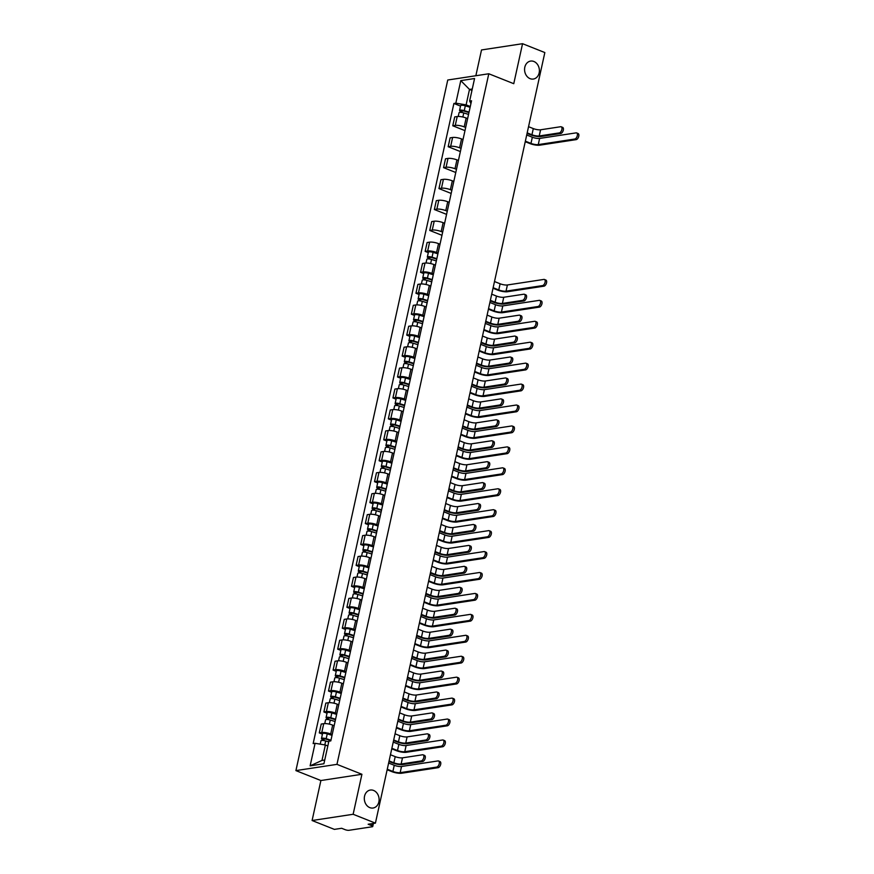 <?xml version="1.0" encoding="UTF-8"?>
<svg xmlns="http://www.w3.org/2000/svg" width="874" height="874" viewBox="0 0 874 874"><rect width="100%" height="100%" fill="white"/><g stroke="black" fill="none" stroke-linecap="round" stroke-linejoin="round"><path stroke-width="1.31" d="M373.591 790.446A9.09 7.363 -98.7 0 1 379.108 799.929A9.09 7.363 -98.7 0 1 373.078 808.013A9.09 7.363 -98.7 0 1 369.822 807.631A9.09 7.363 -98.7 0 1 364.305 798.148A9.09 7.363 -98.7 0 1 370.336 790.052A9.09 7.363 -98.7 0 1 373.591 790.446M533.872 61.475A9.09 7.363 -98.7 0 1 539.389 70.958A9.09 7.363 -98.7 0 1 533.348 79.042A9.09 7.363 -98.7 0 1 530.092 78.66A9.09 7.363 -98.7 0 1 524.575 69.177A9.09 7.363 -98.7 0 1 530.616 61.082A9.09 7.363 -98.7 0 1 533.872 61.475M312.094 820.522L353.14 814.273L375.416 823.133L544.841 52.56L522.554 43.7L513.759 83.696L488.795 73.766L447.75 80.015L295.915 770.606L320.889 780.537L312.094 820.522L334.381 829.382L341.647 828.279L345.11 829.655A2.841 0.71 -167.6 0 0 348.999 830.3L372.226 826.76A2.841 0.71 -167.6 0 0 372.761 826.476A2.841 0.71 -167.6 0 0 371.625 825.624L372.062 823.647M522.554 43.7L481.519 49.949L475.849 75.732M353.14 814.273L361.923 774.277L336.96 764.357L488.795 73.766M375.416 823.133L368.151 824.237L371.625 825.624M467.623 118.602L466.148 118.012A6.533 1.639 -167.6 0 0 457.222 116.537L454.72 116.919L452.765 125.78L455.267 125.397A6.533 1.639 12.4 0 1 464.203 126.872L465.678 127.462M464.979 130.63L452.765 125.78M463.023 139.534L461.548 138.944A6.533 1.639 -167.6 0 0 452.612 137.469L450.11 137.852L448.165 146.712L450.667 146.329A6.533 1.639 12.4 0 1 459.593 147.804L461.079 148.394M460.38 151.573L448.165 146.712M458.424 160.466L456.938 159.887A6.533 1.639 -167.6 0 0 448.012 158.412L445.511 158.795L443.566 167.644L446.068 167.262A6.533 1.639 12.4 0 1 454.993 168.737L456.479 169.327M455.78 172.506L443.566 167.644M453.825 181.41L452.339 180.82A6.533 1.639 -167.6 0 0 443.413 179.345L440.911 179.727L438.956 188.587L441.468 188.205A6.533 1.639 12.4 0 1 450.394 189.68L451.869 190.259M451.17 193.438L438.956 188.587M449.214 202.342L447.739 201.752A6.533 1.639 -167.6 0 0 438.803 200.277L436.301 200.659L434.356 209.52L436.858 209.137A6.533 1.639 12.4 0 1 445.784 210.612L447.269 211.202M446.57 214.37L434.356 209.52M444.615 223.274L443.129 222.684A6.533 1.639 -167.6 0 0 434.203 221.209L431.701 221.592L429.757 230.452L432.259 230.07A6.533 1.639 12.4 0 1 441.184 231.544L442.67 232.134M441.971 235.314L429.757 230.452M440.015 244.207L438.529 243.627A6.533 1.639 -167.6 0 0 429.604 242.153L427.102 242.535L425.146 251.384L427.659 251.002A6.533 1.639 12.4 0 1 436.585 252.477L438.06 253.067M428.293 252.641L425.146 251.384M435.405 265.15L433.93 264.56A6.533 1.639 -167.6 0 0 424.993 263.085L422.492 263.467L420.547 272.327L423.049 271.945A6.533 1.639 12.4 0 1 431.974 273.42L433.46 273.999M423.693 273.573L420.547 272.327M430.806 286.082L429.32 285.492A6.533 1.639 -167.6 0 0 420.394 284.017L417.892 284.4L415.948 293.26L418.449 292.877A6.533 1.639 12.4 0 1 427.375 294.352L428.861 294.942M419.094 294.505L415.948 293.26M426.206 307.014L424.72 306.424A6.533 1.639 -167.6 0 0 415.795 304.95L413.293 305.332L411.337 314.192L413.85 313.81A6.533 1.639 12.4 0 1 422.776 315.285L424.251 315.875M414.484 315.448L411.337 314.192M421.596 327.958L420.121 327.368A6.533 1.639 -167.6 0 0 411.195 325.893L408.682 326.275L406.738 335.124L409.24 334.742A6.533 1.639 12.4 0 1 418.165 336.217L419.651 336.807M409.884 336.381L406.738 335.124M416.996 348.89L415.511 348.3A6.533 1.639 -167.6 0 0 406.585 346.825L404.083 347.207L402.138 356.068L404.64 355.685A6.533 1.639 12.4 0 1 413.566 357.16L415.052 357.739M405.285 357.313L402.138 356.068M412.397 369.822L410.911 369.232A6.533 1.639 -167.6 0 0 401.985 367.757L399.484 368.14L397.528 377L400.041 376.618A6.533 1.639 12.4 0 1 408.966 378.092L410.441 378.682M400.685 378.245L397.528 377M407.787 390.754L406.312 390.165A6.533 1.639 -167.6 0 0 397.386 388.701L394.873 389.072L392.929 397.932L395.43 397.55A6.533 1.639 12.4 0 1 404.356 399.025L405.842 399.615M396.075 399.189L392.929 397.932M403.187 411.698L401.701 411.108A6.533 1.639 -167.6 0 0 392.776 409.633L390.274 410.015L388.329 418.864L390.831 418.482A6.533 1.639 12.4 0 1 399.757 419.957L401.242 420.547M391.476 420.121L388.329 418.864M398.588 432.63L397.102 432.04A6.533 1.639 -167.6 0 0 388.176 430.565L385.674 430.948L383.73 439.808L386.232 439.425A6.533 1.639 12.4 0 1 395.157 440.9L396.632 441.49M386.876 441.053L383.73 439.808M393.977 453.562L392.502 452.972A6.533 1.639 -167.6 0 0 383.577 451.497L381.064 451.88L379.119 460.74L381.621 460.358A6.533 1.639 12.4 0 1 390.558 461.833L392.033 462.422M382.266 461.985L379.119 460.74M389.378 474.495L387.892 473.905A6.533 1.639 -167.6 0 0 378.966 472.441L376.465 472.812L374.52 481.672L377.022 481.29A6.533 1.639 12.4 0 1 385.947 482.765L387.433 483.355M377.666 482.929L374.52 481.672M384.779 495.438L383.293 494.848A6.533 1.639 -167.6 0 0 374.367 493.373L371.865 493.755L369.921 502.605L372.422 502.233A6.533 1.639 12.4 0 1 381.348 503.697L382.834 504.287M373.067 503.861L369.921 502.605M380.168 516.37L378.693 515.78A6.533 1.639 -167.6 0 0 369.768 514.305L367.266 514.688L365.31 523.548L367.812 523.165A6.533 1.639 12.4 0 1 376.749 524.64L378.224 525.23M368.457 524.793L365.31 523.548M375.569 537.302L374.094 536.712A6.533 1.639 -167.6 0 0 365.157 535.238L362.655 535.62L360.711 544.48L363.213 544.098A6.533 1.639 12.4 0 1 372.138 545.573L373.624 546.163M363.857 545.726L360.711 544.48M370.969 558.235L369.483 557.645A6.533 1.639 -167.6 0 0 360.558 556.181L358.056 556.552L356.111 565.412L358.613 565.03A6.533 1.639 12.4 0 1 367.539 566.505L369.025 567.095M359.258 566.669L356.111 565.412M366.37 579.178L364.884 578.588A6.533 1.639 -167.6 0 0 355.958 577.113L353.457 577.495L351.501 586.345L354.014 585.973A6.533 1.639 12.4 0 1 362.939 587.437L364.414 588.027M354.647 587.601L351.501 586.345M361.76 600.11L360.285 599.52A6.533 1.639 -167.6 0 0 351.348 598.045L348.846 598.428L346.902 607.288L349.403 606.906A6.533 1.639 12.4 0 1 358.329 608.38L359.815 608.97M350.048 608.533L346.902 607.288M357.16 621.043L355.674 620.453A6.533 1.639 -167.6 0 0 346.749 618.978L344.247 619.36L342.302 628.22L344.804 627.838A6.533 1.639 12.4 0 1 353.73 629.313L355.215 629.903M345.449 629.466L342.302 628.22M352.561 641.975L351.075 641.385A6.533 1.639 -167.6 0 0 342.149 639.921L339.647 640.292L337.692 649.153L340.204 648.77A6.533 1.639 12.4 0 1 349.13 650.245L350.605 650.835M340.838 650.409L337.692 649.153M347.95 662.918L346.475 662.328A6.533 1.639 -167.6 0 0 337.539 660.853L335.037 661.236L333.092 670.085L335.594 669.713A6.533 1.639 12.4 0 1 344.52 671.177L346.006 671.767M336.239 671.341L333.092 670.085M343.351 683.85L341.865 683.26A6.533 1.639 -167.6 0 0 332.939 681.786L330.438 682.168L328.493 691.028L330.995 690.646A6.533 1.639 12.4 0 1 339.92 692.121L341.406 692.711M331.639 692.274L328.493 691.028M338.751 704.783L337.266 704.193A6.533 1.639 -167.6 0 0 328.34 702.718L325.838 703.1L323.883 711.96L326.395 711.578A6.533 1.639 12.4 0 1 335.321 713.053L336.796 713.643M327.029 713.217L323.883 711.96M334.141 725.715L332.666 725.125A6.533 1.639 -167.6 0 0 323.741 723.661L321.228 724.043L319.283 732.893L321.785 732.51A6.533 1.639 12.4 0 1 330.711 733.985L332.196 734.575M322.43 734.149L319.283 732.893M471.96 90.404L469.502 89.432L466.115 104.869L470.288 106.519M466.115 104.869L455.824 103.165L460.784 80.626L474.571 78.518L469.622 101.067L470.933 103.569M327.826 745.97L325.368 744.998L321.982 760.424L310.128 765.842L323.915 763.745L328.875 741.196L330.809 740.901L471.545 100.772L469.622 101.067M310.128 765.842L315.088 743.304L325.368 744.998M455.824 103.165L453.901 103.46L313.154 743.588L315.088 743.304M295.915 770.606L336.96 764.357M320.889 780.537L361.923 774.277M321.982 760.424L324.746 760.009M472.266 89.017L469.502 89.432L460.784 80.626M460.522 106.093L453.901 103.46M561.174 126.785L562.638 127.364A3.267 1.726 111.7 0 1 563.195 130.565A3.267 1.726 111.7 0 1 560.747 133.482L559.294 132.903A3.267 1.726 -68.3 0 0 561.742 129.986A3.267 1.726 -68.3 0 0 561.174 126.785A3.267 1.726 -68.3 0 0 560.649 126.73L540.58 129.789A5.32 1.333 12.4 0 1 533.304 128.587L528.541 126.686M527.066 133.405L530.879 134.924A7.167 1.803 -167.6 0 0 540.678 136.541L560.747 133.482M559.294 132.903L539.225 135.962A5.32 1.333 12.4 0 1 531.949 134.76L527.186 132.87M576.632 132.924L578.085 133.504A3.267 1.726 111.7 0 1 578.643 136.715A3.267 1.726 111.7 0 1 576.206 139.621L574.742 139.042A3.267 1.726 -68.3 0 0 577.19 136.136A3.267 1.726 -68.3 0 0 576.632 132.924A3.267 1.726 -68.3 0 0 576.108 132.87L539.619 138.431A5.32 1.333 12.4 0 1 532.342 137.229L526.716 134.989M468.945 112.593L463.613 110.954L461.352 110.878L462.029 111.391L460.969 111.555A3.551 0.885 -167.6 0 1 459.549 110.485L460.62 105.645A3.551 0.885 -167.6 0 1 465.329 105.82L470.114 107.284M469.054 112.112L464.258 110.648A3.551 0.885 -167.6 0 0 459.549 110.485M461.789 112.484L462.193 110.692M574.742 139.042L538.264 144.603A5.32 1.333 12.4 0 1 530.977 143.402L525.361 141.173M468.551 114.396L463.766 112.932A3.551 0.885 -167.6 0 0 459.047 112.757L458.238 116.46M525.241 141.708L529.917 143.565A7.167 1.803 -167.6 0 0 539.717 145.182L576.206 139.621M460.784 112.375L460.969 111.555M524.356 294.265L525.809 294.844A3.267 1.726 111.7 0 1 526.366 298.045A3.267 1.726 111.7 0 1 523.93 300.962L522.466 300.383A3.267 1.726 -68.3 0 0 524.913 297.477A3.267 1.726 -68.3 0 0 524.356 294.265A3.267 1.726 -68.3 0 0 523.832 294.21L503.752 297.269A5.32 1.333 12.4 0 1 496.476 296.067L491.723 294.177M490.248 300.885L494.05 302.404A7.167 1.803 -167.6 0 0 503.85 304.021L523.93 300.962M522.466 300.383L502.397 303.442A5.32 1.333 12.4 0 1 495.121 302.24L490.358 300.35M519.746 315.197L521.21 315.776A3.267 1.726 111.7 0 1 521.767 318.988A3.267 1.726 111.7 0 1 519.32 321.894L517.867 321.315A3.267 1.726 -68.3 0 0 520.314 318.409A3.267 1.726 -68.3 0 0 519.746 315.197A3.267 1.726 -68.3 0 0 519.222 315.143L499.152 318.202A5.32 1.333 12.4 0 1 491.876 317L487.113 315.11M485.638 321.818L489.451 323.336A7.167 1.803 -167.6 0 0 499.251 324.953L519.32 321.894M517.867 321.315L497.798 324.374A5.32 1.333 12.4 0 1 490.522 323.172L485.758 321.282M515.147 336.129L516.6 336.709A3.267 1.726 111.7 0 1 517.168 339.92A3.267 1.726 111.7 0 1 514.72 342.827L513.267 342.247A3.267 1.726 -68.3 0 0 515.704 339.341A3.267 1.726 -68.3 0 0 515.147 336.129A3.267 1.726 -68.3 0 0 514.622 336.075L494.553 339.134A5.32 1.333 12.4 0 1 487.277 337.932L482.514 336.042M481.039 342.75L484.852 344.269A7.167 1.803 -167.6 0 0 494.651 345.886L514.72 342.827M513.267 342.247L493.198 345.306A5.32 1.333 12.4 0 1 485.911 344.105L481.159 342.215M510.547 357.062L512 357.641A3.267 1.726 111.7 0 1 512.557 360.853A3.267 1.726 111.7 0 1 510.121 363.77L508.657 363.191A3.267 1.726 -68.3 0 0 511.104 360.274A3.267 1.726 -68.3 0 0 510.547 357.062A3.267 1.726 -68.3 0 0 510.023 357.018L489.953 360.066A5.32 1.333 12.4 0 1 482.667 358.875L477.914 356.974M476.439 363.693L480.241 365.201A7.167 1.803 -167.6 0 0 490.052 366.818L510.121 363.77M508.657 363.191L488.588 366.239A5.32 1.333 12.4 0 1 481.312 365.048L476.548 363.147M505.948 378.005L507.401 378.584A3.267 1.726 111.7 0 1 507.958 381.796A3.267 1.726 111.7 0 1 505.511 384.702L504.058 384.123A3.267 1.726 -68.3 0 0 506.505 381.217A3.267 1.726 -68.3 0 0 505.948 378.005A3.267 1.726 -68.3 0 0 505.412 377.95L485.343 381.009A5.32 1.333 12.4 0 1 478.067 379.808L473.304 377.918M471.829 384.626L475.642 386.144A7.167 1.803 -167.6 0 0 485.441 387.761L505.511 384.702M504.058 384.123L483.988 387.182A5.32 1.333 12.4 0 1 476.712 385.98L471.949 384.09M501.337 398.937L502.79 399.516A3.267 1.726 111.7 0 1 503.358 402.728A3.267 1.726 111.7 0 1 500.911 405.634L499.458 405.055A3.267 1.726 -68.3 0 0 501.894 402.149A3.267 1.726 -68.3 0 0 501.337 398.937A3.267 1.726 -68.3 0 0 500.813 398.883L480.744 401.942A5.32 1.333 12.4 0 1 473.468 400.74L468.704 398.85M467.229 405.558L471.042 407.076A7.167 1.803 -167.6 0 0 480.842 408.693L500.911 405.634M499.458 405.055L479.389 408.114A5.32 1.333 12.4 0 1 472.113 406.913L467.35 405.023M496.738 419.87L498.191 420.449A3.267 1.726 111.7 0 1 498.748 423.661A3.267 1.726 111.7 0 1 496.312 426.567L494.848 425.988A3.267 1.726 -68.3 0 0 497.295 423.082A3.267 1.726 -68.3 0 0 496.738 419.87A3.267 1.726 -68.3 0 0 496.214 419.815L476.144 422.874A5.32 1.333 12.4 0 1 468.857 421.672L464.105 419.782M462.63 426.49L466.443 428.009A7.167 1.803 -167.6 0 0 476.243 429.626L496.312 426.567M494.848 425.988L474.779 429.047A5.32 1.333 12.4 0 1 467.503 427.845L462.739 425.955M492.138 440.802L493.591 441.381A3.267 1.726 111.7 0 1 494.149 444.593A3.267 1.726 111.7 0 1 491.701 447.51L490.248 446.931A3.267 1.726 -68.3 0 0 492.696 444.014A3.267 1.726 -68.3 0 0 492.138 440.802A3.267 1.726 -68.3 0 0 491.603 440.758L471.534 443.806A5.32 1.333 12.4 0 1 464.258 442.615L459.495 440.714M458.02 447.433L461.833 448.941A7.167 1.803 -167.6 0 0 471.632 450.558L491.701 447.51M490.248 446.931L470.179 449.99A5.32 1.333 12.4 0 1 462.903 448.788L458.14 446.887M487.528 461.745L488.992 462.324A3.267 1.726 111.7 0 1 489.549 465.536A3.267 1.726 111.7 0 1 487.102 468.442L485.649 467.863A3.267 1.726 -68.3 0 0 488.085 464.957A3.267 1.726 -68.3 0 0 487.528 461.745A3.267 1.726 -68.3 0 0 487.004 461.691L466.935 464.75A5.32 1.333 12.4 0 1 459.658 463.548L454.895 461.658M453.42 468.366L457.233 469.884A7.167 1.803 -167.6 0 0 467.033 471.501L487.102 468.442M485.649 467.863L465.58 470.922A5.32 1.333 12.4 0 1 458.304 469.72L453.54 467.83M482.929 482.677L484.382 483.256A3.267 1.726 111.7 0 1 484.939 486.468A3.267 1.726 111.7 0 1 482.503 489.374L481.039 488.795A3.267 1.726 -68.3 0 0 483.486 485.889A3.267 1.726 -68.3 0 0 482.929 482.677A3.267 1.726 -68.3 0 0 482.404 482.623L462.335 485.682A5.32 1.333 12.4 0 1 455.048 484.48L450.296 482.59M448.821 489.298L452.634 490.817A7.167 1.803 -167.6 0 0 462.433 492.433L482.503 489.374M481.039 488.795L460.969 491.854A5.32 1.333 12.4 0 1 453.693 490.653L448.941 488.763M478.329 503.61L479.782 504.189A3.267 1.726 111.7 0 1 480.339 507.401A3.267 1.726 111.7 0 1 477.892 510.307L476.439 509.728A3.267 1.726 -68.3 0 0 478.886 506.822A3.267 1.726 -68.3 0 0 478.329 503.61A3.267 1.726 -68.3 0 0 477.794 503.555L457.725 506.614A5.32 1.333 12.4 0 1 450.449 505.412L445.685 503.522M444.211 510.241L448.023 511.749A7.167 1.803 -167.6 0 0 457.823 513.366L477.892 510.307M476.439 509.728L456.37 512.787A5.32 1.333 12.4 0 1 449.094 511.585L444.331 509.695M473.719 524.542L475.183 525.121A3.267 1.726 111.7 0 1 475.74 528.333A3.267 1.726 111.7 0 1 473.293 531.25L471.84 530.671A3.267 1.726 -68.3 0 0 474.287 527.754A3.267 1.726 -68.3 0 0 473.719 524.542A3.267 1.726 -68.3 0 0 473.195 524.498L453.125 527.546A5.32 1.333 12.4 0 1 445.849 526.356L441.086 524.455M439.611 531.173L443.424 532.692A7.167 1.803 -167.6 0 0 453.224 534.309L473.293 531.25M471.84 530.671L451.771 533.73A5.32 1.333 12.4 0 1 444.495 532.528L439.731 530.627M469.119 545.485L470.573 546.064A3.267 1.726 111.7 0 1 471.13 549.276A3.267 1.726 111.7 0 1 468.693 552.182L467.229 551.603A3.267 1.726 -68.3 0 0 469.677 548.697A3.267 1.726 -68.3 0 0 469.119 545.485A3.267 1.726 -68.3 0 0 468.595 545.431L448.526 548.49A5.32 1.333 12.4 0 1 441.25 547.288L436.487 545.398M435.012 552.106L438.824 553.624A7.167 1.803 -167.6 0 0 448.624 555.241L468.693 552.182M467.229 551.603L447.16 554.662A5.32 1.333 12.4 0 1 439.884 553.461L435.132 551.57M464.52 566.418L465.973 566.997A3.267 1.726 111.7 0 1 466.53 570.209A3.267 1.726 111.7 0 1 464.083 573.115L462.63 572.536A3.267 1.726 -68.3 0 0 465.077 569.63A3.267 1.726 -68.3 0 0 464.52 566.418A3.267 1.726 -68.3 0 0 463.985 566.363L443.916 569.422A5.32 1.333 12.4 0 1 436.639 568.22L431.887 566.33M430.401 573.038L434.214 574.557A7.167 1.803 -167.6 0 0 444.014 576.174L464.083 573.115M462.63 572.536L442.561 575.595A5.32 1.333 12.4 0 1 435.285 574.393L430.521 572.503M544.415 279.472L545.868 280.051A3.267 1.726 111.7 0 1 546.425 283.263A3.267 1.726 111.7 0 1 543.978 286.169L542.525 285.59A3.267 1.726 -68.3 0 0 544.972 282.684A3.267 1.726 -68.3 0 0 544.415 279.472A3.267 1.726 -68.3 0 0 543.879 279.418L507.401 284.979A5.32 1.333 12.4 0 1 500.114 283.777L494.498 281.537M436.727 259.13L431.395 257.502L429.134 257.426L429.811 257.939L428.752 258.103A3.551 0.885 -167.6 0 1 427.331 257.022L428.391 252.193A3.551 0.885 -167.6 0 1 433.1 252.357L437.896 253.831M436.836 258.66L432.04 257.196A3.551 0.885 -167.6 0 0 427.331 257.022M429.571 259.032L429.964 257.24M542.525 285.59L506.035 291.151A5.32 1.333 12.4 0 1 498.759 289.95L493.144 287.71M436.334 260.944L431.538 259.469A3.551 0.885 -167.6 0 0 426.829 259.305L426.02 263.008M493.023 288.256L497.699 290.113A7.167 1.803 -167.6 0 0 507.499 291.73L543.978 286.169M428.566 258.923L428.752 258.103M539.804 300.405L541.268 300.984A3.267 1.726 111.7 0 1 541.825 304.196A3.267 1.726 111.7 0 1 539.378 307.102L537.925 306.523A3.267 1.726 -68.3 0 0 540.361 303.617A3.267 1.726 -68.3 0 0 539.804 300.405A3.267 1.726 -68.3 0 0 539.28 300.35L502.79 305.911A5.32 1.333 12.4 0 1 495.514 304.709L489.899 302.48M432.127 280.073L426.796 278.435L424.535 278.358L425.212 278.872L424.141 279.035A3.551 0.885 -167.6 0 1 422.732 277.965L423.792 273.125A3.551 0.885 -167.6 0 1 428.5 273.3L433.296 274.764M432.237 279.593L427.441 278.129A3.551 0.885 -167.6 0 0 422.732 277.965M424.972 279.964L425.365 278.172M537.925 306.523L501.436 312.084A5.32 1.333 12.4 0 1 494.16 310.882L488.533 308.653M431.734 281.876L426.938 280.412A3.551 0.885 -167.6 0 0 422.229 280.237L421.41 283.941M488.413 309.188L493.089 311.046A7.167 1.803 -167.6 0 0 502.889 312.663L539.378 307.102M423.966 279.855L424.141 279.035M535.205 321.337L536.658 321.916A3.267 1.726 111.7 0 1 537.215 325.128A3.267 1.726 111.7 0 1 534.779 328.045L533.315 327.466A3.267 1.726 -68.3 0 0 535.762 324.549A3.267 1.726 -68.3 0 0 535.205 321.337A3.267 1.726 -68.3 0 0 534.68 321.282L498.191 326.843A5.32 1.333 12.4 0 1 490.915 325.641L485.288 323.413M427.528 301.006L422.186 299.367L419.935 299.29L420.613 299.804L419.542 299.968A3.551 0.885 -167.6 0 1 418.133 298.897L419.192 294.068A3.551 0.885 -167.6 0 1 423.901 294.232L428.686 295.696M427.626 300.525L422.841 299.061A3.551 0.885 -167.6 0 0 418.133 298.897M420.372 300.896L420.765 299.105M533.315 327.466L496.836 333.016A5.32 1.333 12.4 0 1 489.56 331.814L483.934 329.585M427.124 302.808L422.339 301.344A3.551 0.885 -167.6 0 0 417.63 301.18L416.811 304.873M483.814 330.121L488.49 331.978A7.167 1.803 -167.6 0 0 498.289 333.595L534.779 328.045M419.356 300.798L419.542 299.968M530.605 342.28L532.058 342.859A3.267 1.726 111.7 0 1 532.616 346.06A3.267 1.726 111.7 0 1 530.168 348.977L528.715 348.398A3.267 1.726 -68.3 0 0 531.163 345.481A3.267 1.726 -68.3 0 0 530.605 342.28A3.267 1.726 -68.3 0 0 530.07 342.226L493.591 347.786A5.32 1.333 12.4 0 1 486.315 346.585L480.689 344.345M422.918 321.938L417.586 320.31L415.325 320.223L416.002 320.747L414.942 320.9A3.551 0.885 -167.6 0 1 413.522 319.829L414.582 315.001A3.551 0.885 -167.6 0 1 419.291 315.164L424.087 316.628M423.027 321.468L418.231 319.993A3.551 0.885 -167.6 0 0 413.522 319.829M415.762 321.84L416.155 320.048M528.715 348.398L492.226 353.959A5.32 1.333 12.4 0 1 484.95 352.757L479.334 350.518M422.524 323.741L417.728 322.277A3.551 0.885 -167.6 0 0 413.02 322.113L412.211 325.816M479.214 351.053L483.89 352.921A7.167 1.803 -167.6 0 0 493.69 354.538L530.168 348.977M414.757 321.73L414.942 320.9M525.995 363.213L527.459 363.792A3.267 1.726 111.7 0 1 528.016 367.004A3.267 1.726 111.7 0 1 525.569 369.91L524.116 369.331A3.267 1.726 -68.3 0 0 526.563 366.424A3.267 1.726 -68.3 0 0 525.995 363.213A3.267 1.726 -68.3 0 0 525.471 363.158L488.981 368.719A5.32 1.333 12.4 0 1 481.705 367.517L476.09 365.277M418.318 342.87L412.987 341.242L410.725 341.166L411.403 341.679L410.332 341.843A3.551 0.885 -167.6 0 1 408.923 340.762L409.982 335.933A3.551 0.885 -167.6 0 1 414.691 336.097L419.487 337.572M418.428 342.4L413.631 340.936A3.551 0.885 -167.6 0 0 408.923 340.762M411.162 342.772L411.556 340.98M524.116 369.331L487.626 374.891A5.32 1.333 12.4 0 1 480.35 373.69L474.724 371.45M417.925 344.684L413.129 343.209A3.551 0.885 -167.6 0 0 408.42 343.045L407.612 346.749M474.604 371.996L479.28 373.853A7.167 1.803 -167.6 0 0 489.079 375.47L525.569 369.91M410.157 342.663L410.332 341.843M521.396 384.145L522.849 384.724A3.267 1.726 111.7 0 1 523.406 387.936A3.267 1.726 111.7 0 1 520.97 390.842L519.517 390.263A3.267 1.726 -68.3 0 0 521.953 387.357A3.267 1.726 -68.3 0 0 521.396 384.145A3.267 1.726 -68.3 0 0 520.871 384.09L484.382 389.651A5.32 1.333 12.4 0 1 477.106 388.449L471.479 386.221M413.719 363.813L408.377 362.175L406.126 362.098L406.803 362.612L405.733 362.776A3.551 0.885 -167.6 0 1 404.323 361.705L405.383 356.865A3.551 0.885 -167.6 0 1 410.092 357.04L414.877 358.504M413.817 363.333L409.032 361.869A3.551 0.885 -167.6 0 0 404.323 361.705M406.563 363.704L406.956 361.912M519.517 390.263L483.027 395.824A5.32 1.333 12.4 0 1 475.751 394.622L470.125 392.393M413.315 365.616L408.529 364.152A3.551 0.885 -167.6 0 0 403.821 363.977L403.001 367.681M470.004 392.929L474.68 394.786A7.167 1.803 -167.6 0 0 484.48 396.403L520.97 390.842M405.547 363.595L405.733 362.776M516.796 405.077L518.249 405.656A3.267 1.726 111.7 0 1 518.806 408.868A3.267 1.726 111.7 0 1 516.359 411.785L514.906 411.206A3.267 1.726 -68.3 0 0 517.353 408.289A3.267 1.726 -68.3 0 0 516.796 405.077A3.267 1.726 -68.3 0 0 516.261 405.033L479.782 410.583A5.32 1.333 12.4 0 1 472.506 409.382L466.88 407.153M409.108 384.746L403.777 383.107L401.516 383.031L402.193 383.544L401.133 383.708A3.551 0.885 -167.6 0 1 399.713 382.637L400.784 377.808A3.551 0.885 -167.6 0 1 405.492 377.972L410.277 379.436M409.218 384.265L404.422 382.801A3.551 0.885 -167.6 0 0 399.713 382.637M401.953 384.636L402.346 382.845M514.906 411.206L478.417 416.756A5.32 1.333 12.4 0 1 471.141 415.554L465.525 413.326M408.715 386.548L403.919 385.084A3.551 0.885 -167.6 0 0 399.21 384.921L398.402 388.613M465.405 413.861L470.081 415.718A7.167 1.803 -167.6 0 0 479.881 417.335L516.359 411.785M400.947 384.538L401.133 383.708M512.186 426.02L513.65 426.599A3.267 1.726 111.7 0 1 514.207 429.8A3.267 1.726 111.7 0 1 511.76 432.717L510.307 432.138A3.267 1.726 -68.3 0 0 512.754 429.221A3.267 1.726 -68.3 0 0 512.186 426.02A3.267 1.726 -68.3 0 0 511.661 425.966L475.172 431.527A5.32 1.333 12.4 0 1 467.896 430.325L462.28 428.085M404.509 405.678L399.178 404.05L396.916 403.963L397.594 404.487L396.523 404.64A3.551 0.885 -167.6 0 1 395.114 403.57L396.173 398.741A3.551 0.885 -167.6 0 1 400.882 398.905L405.678 400.368M404.618 405.208L399.822 403.733A3.551 0.885 -167.6 0 0 395.114 403.57M397.353 405.58L397.746 403.788M510.307 432.138L473.817 437.699A5.32 1.333 12.4 0 1 466.541 436.497L460.915 434.258M404.116 407.481L399.32 406.017A3.551 0.885 -167.6 0 0 394.611 405.853L393.803 409.556M460.806 434.804L465.471 436.661A7.167 1.803 -167.6 0 0 475.27 438.278L511.76 432.717M396.348 405.47L396.523 404.64M507.586 446.953L509.039 447.532A3.267 1.726 111.7 0 1 509.608 450.744A3.267 1.726 111.7 0 1 507.16 453.65L505.707 453.071A3.267 1.726 -68.3 0 0 508.144 450.165A3.267 1.726 -68.3 0 0 507.586 446.953A3.267 1.726 -68.3 0 0 507.062 446.898L470.573 452.459A5.32 1.333 12.4 0 1 463.296 451.257L457.67 449.017M399.91 426.61L394.578 424.983L392.317 424.906L392.994 425.419L391.923 425.583A3.551 0.885 -167.6 0 1 390.514 424.502L391.574 419.673A3.551 0.885 -167.6 0 1 396.283 419.837L401.079 421.312M400.008 426.141L395.223 424.677A3.551 0.885 -167.6 0 0 390.514 424.502M392.754 426.512L393.147 424.72M505.707 453.071L469.218 458.632A5.32 1.333 12.4 0 1 461.942 457.43L456.315 455.19M399.505 428.424L394.72 426.949A3.551 0.885 -167.6 0 0 390.012 426.785L389.192 430.489M456.195 455.736L460.871 457.594A7.167 1.803 -167.6 0 0 470.671 459.211L507.16 453.65M391.738 426.403L391.923 425.583M502.987 467.885L504.44 468.464A3.267 1.726 111.7 0 1 504.997 471.676A3.267 1.726 111.7 0 1 502.561 474.582L501.097 474.003A3.267 1.726 -68.3 0 0 503.544 471.097A3.267 1.726 -68.3 0 0 502.987 467.885A3.267 1.726 -68.3 0 0 502.452 467.83L465.973 473.391A5.32 1.333 12.4 0 1 458.697 472.189L453.071 469.961M395.299 447.554L389.968 445.915L387.706 445.838L388.384 446.352L387.324 446.516A3.551 0.885 -167.6 0 1 385.904 445.445L386.974 440.605A3.551 0.885 -167.6 0 1 391.683 440.78L396.468 442.244M395.409 447.073L390.612 445.609A3.551 0.885 -167.6 0 0 385.904 445.445M388.143 447.444L388.537 445.653M501.097 474.003L464.618 479.564A5.32 1.333 12.4 0 1 457.331 478.362L451.716 476.133M394.906 449.356L390.11 447.892A3.551 0.885 -167.6 0 0 385.401 447.717L384.593 451.421M451.596 476.669L456.272 478.526A7.167 1.803 -167.6 0 0 466.071 480.143L502.561 474.582M387.138 447.335L387.324 446.516M498.377 488.817L499.841 489.396A3.267 1.726 111.7 0 1 500.398 492.608A3.267 1.726 111.7 0 1 497.951 495.525L496.498 494.946A3.267 1.726 -68.3 0 0 498.945 492.029A3.267 1.726 -68.3 0 0 498.377 488.817A3.267 1.726 -68.3 0 0 497.852 488.774L461.363 494.323A5.32 1.333 12.4 0 1 454.087 493.122L448.471 490.893M390.7 468.486L385.368 466.847L383.107 466.771L383.784 467.284L382.714 467.448A3.551 0.885 -167.6 0 1 381.304 466.377L382.364 461.548A3.551 0.885 -167.6 0 1 387.073 461.712L391.869 463.176M390.809 468.005L386.013 466.541A3.551 0.885 -167.6 0 0 381.304 466.377M383.544 468.377L383.937 466.585M496.498 494.946L460.008 500.496A5.32 1.333 12.4 0 1 452.732 499.305L447.106 497.066M390.307 470.288L385.51 468.825A3.551 0.885 -167.6 0 0 380.802 468.661L379.993 472.353M446.996 497.601L451.661 499.458A7.167 1.803 -167.6 0 0 461.461 501.075L497.951 495.525M382.539 468.278L382.714 467.448M493.777 509.761L495.23 510.34A3.267 1.726 111.7 0 1 495.798 513.541A3.267 1.726 111.7 0 1 493.351 516.458L491.898 515.879A3.267 1.726 -68.3 0 0 494.334 512.972A3.267 1.726 -68.3 0 0 493.777 509.761A3.267 1.726 -68.3 0 0 493.253 509.706L456.763 515.267A5.32 1.333 12.4 0 1 449.487 514.065L443.861 511.825M386.1 489.418L380.769 487.79L378.508 487.703L379.185 488.227L378.114 488.38A3.551 0.885 -167.6 0 1 376.705 487.31L377.765 482.481A3.551 0.885 -167.6 0 1 382.473 482.645L387.269 484.109M386.199 488.948L381.414 487.474A3.551 0.885 -167.6 0 0 376.705 487.31M378.945 489.32L379.338 487.528M491.898 515.879L455.409 521.439A5.32 1.333 12.4 0 1 448.133 520.238L442.506 517.998M385.696 491.221L380.911 489.757A3.551 0.885 -167.6 0 0 376.202 489.593L375.383 493.297M442.386 518.544L447.062 520.401A7.167 1.803 -167.6 0 0 456.862 522.018L493.351 516.458M377.939 489.211L378.114 488.38M489.178 530.693L490.631 531.272A3.267 1.726 111.7 0 1 491.188 534.484A3.267 1.726 111.7 0 1 488.752 537.39L487.288 536.811A3.267 1.726 -68.3 0 0 489.735 533.905A3.267 1.726 -68.3 0 0 489.178 530.693A3.267 1.726 -68.3 0 0 488.653 530.638L452.164 536.199A5.32 1.333 12.4 0 1 444.888 534.997L439.261 532.758M381.49 510.35L376.159 508.723L373.897 508.646L374.575 509.16L373.515 509.324A3.551 0.885 -167.6 0 1 372.095 508.242L373.165 503.413A3.551 0.885 -167.6 0 1 377.874 503.577L382.659 505.052M381.599 509.881L376.803 508.417A3.551 0.885 -167.6 0 0 372.095 508.242M374.334 510.252L374.738 508.46M487.288 536.811L450.809 542.372A5.32 1.333 12.4 0 1 443.522 541.17L437.907 538.93M381.097 512.164L376.301 510.7A3.551 0.885 -167.6 0 0 371.592 510.525L370.784 514.229M437.787 539.476L442.463 541.334A7.167 1.803 -167.6 0 0 452.262 542.951L488.752 537.39M373.329 510.143L373.515 509.324M484.578 551.625L486.031 552.204A3.267 1.726 111.7 0 1 486.589 555.416A3.267 1.726 111.7 0 1 484.141 558.322L482.688 557.743A3.267 1.726 -68.3 0 0 485.136 554.837A3.267 1.726 -68.3 0 0 484.578 551.625A3.267 1.726 -68.3 0 0 484.043 551.57L447.554 557.131A5.32 1.333 12.4 0 1 440.278 555.93L434.662 553.701M376.891 531.294L371.559 529.655L369.298 529.578L369.975 530.092L368.904 530.256A3.551 0.885 -167.6 0 1 367.495 529.185L368.555 524.345A3.551 0.885 -167.6 0 1 373.264 524.52L378.06 525.984M377 530.813L372.204 529.349A3.551 0.885 -167.6 0 0 367.495 529.185M369.735 531.184L370.128 529.393M482.688 557.743L446.199 563.304A5.32 1.333 12.4 0 1 438.923 562.102L433.296 559.873M376.497 533.096L371.701 531.632A3.551 0.885 -167.6 0 0 366.993 531.458L366.184 535.161M433.187 560.409L437.852 562.266A7.167 1.803 -167.6 0 0 447.663 563.883L484.141 558.322M368.73 531.075L368.904 530.256M479.968 572.557L481.421 573.136A3.267 1.726 111.7 0 1 481.989 576.348A3.267 1.726 111.7 0 1 479.542 579.265L478.089 578.686A3.267 1.726 -68.3 0 0 480.525 575.769A3.267 1.726 -68.3 0 0 479.968 572.557A3.267 1.726 -68.3 0 0 479.444 572.514L442.954 578.064A5.32 1.333 12.4 0 1 435.678 576.862L430.052 574.633M372.291 552.226L366.96 550.598L364.698 550.511L365.376 551.024L364.305 551.188A3.551 0.885 -167.6 0 1 362.896 550.117L363.955 545.289A3.551 0.885 -167.6 0 1 368.664 545.452L373.46 546.916M372.39 551.745L367.604 550.281A3.551 0.885 -167.6 0 0 362.896 550.117M365.135 552.117L365.529 550.325M478.089 578.686L441.599 584.236A5.32 1.333 12.4 0 1 434.323 583.045L428.697 580.806M371.887 554.029L367.102 552.565A3.551 0.885 -167.6 0 0 362.393 552.401L361.574 556.093M428.577 581.341L433.253 583.198A7.167 1.803 -167.6 0 0 443.052 584.815L479.542 579.265M364.13 552.018L364.305 551.188M459.91 587.35L461.374 587.929A3.267 1.726 111.7 0 1 461.931 591.141A3.267 1.726 111.7 0 1 459.484 594.047L458.031 593.468A3.267 1.726 -68.3 0 0 460.478 590.562A3.267 1.726 -68.3 0 0 459.91 587.35A3.267 1.726 -68.3 0 0 459.385 587.295L439.316 590.354A5.32 1.333 12.4 0 1 432.04 589.152L427.277 587.262M425.802 593.981L429.615 595.489A7.167 1.803 -167.6 0 0 439.414 597.106L459.484 594.047M458.031 593.468L437.961 596.527A5.32 1.333 12.4 0 1 430.685 595.325L425.922 593.435M475.369 593.501L476.822 594.08A3.267 1.726 111.7 0 1 477.379 597.292A3.267 1.726 111.7 0 1 474.943 600.198L473.479 599.619A3.267 1.726 -68.3 0 0 475.926 596.713A3.267 1.726 -68.3 0 0 475.369 593.501A3.267 1.726 -68.3 0 0 474.844 593.446L438.355 599.007A5.32 1.333 12.4 0 1 431.079 597.805L425.452 595.565M367.692 573.158L362.349 571.53L360.088 571.443L360.776 571.967L359.706 572.131A3.551 0.885 -167.6 0 1 358.285 571.05L359.356 566.221A3.551 0.885 -167.6 0 1 364.065 566.385L368.85 567.849M367.79 572.689L362.994 571.214A3.551 0.885 -167.6 0 0 358.285 571.05M360.536 573.06L360.929 571.268M473.479 599.619L437 605.179A5.32 1.333 12.4 0 1 429.713 603.978L424.098 601.738M367.288 574.961L362.502 573.497A3.551 0.885 -167.6 0 0 357.794 573.333L356.974 577.037M423.977 602.284L428.653 604.142A7.167 1.803 -167.6 0 0 438.453 605.758L474.943 600.198M359.52 572.951L359.706 572.131M455.31 608.282L456.763 608.861A3.267 1.726 111.7 0 1 457.321 612.073A3.267 1.726 111.7 0 1 454.884 614.99L453.431 614.411A3.267 1.726 -68.3 0 0 455.867 611.494A3.267 1.726 -68.3 0 0 455.31 608.282A3.267 1.726 -68.3 0 0 454.786 608.238L434.717 611.297A5.32 1.333 12.4 0 1 427.441 610.096L422.677 608.195M421.202 614.914L425.015 616.432A7.167 1.803 -167.6 0 0 434.815 618.049L454.884 614.99M453.431 614.411L433.351 617.47A5.32 1.333 12.4 0 1 426.075 616.268L421.323 614.367M470.769 614.433L472.222 615.012A3.267 1.726 111.7 0 1 472.779 618.224A3.267 1.726 111.7 0 1 470.332 621.13L468.879 620.551A3.267 1.726 -68.3 0 0 471.326 617.645A3.267 1.726 -68.3 0 0 470.769 614.433A3.267 1.726 -68.3 0 0 470.234 614.378L433.755 619.939A5.32 1.333 12.4 0 1 426.468 618.737L420.853 616.498M363.081 594.091L357.75 592.463L355.489 592.386L356.166 592.9L355.106 593.064A3.551 0.885 -167.6 0 1 353.686 591.982L354.746 587.153A3.551 0.885 -167.6 0 1 359.454 587.328L364.25 588.792M363.191 593.621L358.395 592.157A3.551 0.885 -167.6 0 0 353.686 591.982M355.926 593.992L356.319 592.201M468.879 620.551L432.39 626.112A5.32 1.333 12.4 0 1 425.114 624.91L419.498 622.67M362.688 595.904L357.892 594.44A3.551 0.885 -167.6 0 0 353.183 594.265L352.375 597.969M419.378 623.217L424.054 625.074A7.167 1.803 -167.6 0 0 433.854 626.691L470.332 621.13M354.92 593.883L355.106 593.064M450.711 629.225L452.164 629.804A3.267 1.726 111.7 0 1 452.721 633.016A3.267 1.726 111.7 0 1 450.274 635.922L448.821 635.343A3.267 1.726 -68.3 0 0 451.268 632.437A3.267 1.726 -68.3 0 0 450.711 629.225A3.267 1.726 -68.3 0 0 450.176 629.171L430.106 632.23A5.32 1.333 12.4 0 1 422.83 631.028L418.078 629.138M416.592 635.846L420.405 637.365A7.167 1.803 -167.6 0 0 430.205 638.981L450.274 635.922M448.821 635.343L428.752 638.402A5.32 1.333 12.4 0 1 421.476 637.201L416.712 635.311M466.159 635.365L467.623 635.944A3.267 1.726 111.7 0 1 468.18 639.156A3.267 1.726 111.7 0 1 465.733 642.062L464.28 641.483A3.267 1.726 -68.3 0 0 466.716 638.577A3.267 1.726 -68.3 0 0 466.159 635.365A3.267 1.726 -68.3 0 0 465.634 635.311L429.145 640.871A5.32 1.333 12.4 0 1 421.869 639.67L416.243 637.441M358.482 615.034L353.151 613.395L350.889 613.319L351.567 613.832L350.496 613.996A3.551 0.885 -167.6 0 1 349.087 612.925L350.146 608.086A3.551 0.885 -167.6 0 1 354.855 608.26L359.651 609.724M358.58 614.553L353.795 613.089A3.551 0.885 -167.6 0 0 349.087 612.925M351.326 614.925L351.719 613.133M464.28 641.483L427.79 647.044A5.32 1.333 12.4 0 1 420.514 645.842L414.888 643.614M358.089 616.836L353.293 615.372A3.551 0.885 -167.6 0 0 348.584 615.198L347.765 618.901M414.768 644.149L419.444 646.006A7.167 1.803 -167.6 0 0 429.243 647.623L465.733 642.062M350.321 614.815L350.496 613.996M446.101 650.158L447.564 650.737A3.267 1.726 111.7 0 1 448.122 653.949A3.267 1.726 111.7 0 1 445.674 656.855L444.221 656.276A3.267 1.726 -68.3 0 0 446.669 653.37A3.267 1.726 -68.3 0 0 446.101 650.158A3.267 1.726 -68.3 0 0 445.576 650.103L425.507 653.162A5.32 1.333 12.4 0 1 418.231 651.96L413.468 650.07M411.993 656.778L415.806 658.297A7.167 1.803 -167.6 0 0 425.605 659.914L445.674 656.855M444.221 656.276L424.152 659.335A5.32 1.333 12.4 0 1 416.876 658.133L412.113 656.243M461.559 656.298L463.012 656.877A3.267 1.726 111.7 0 1 463.57 660.089A3.267 1.726 111.7 0 1 461.133 663.005L459.669 662.426A3.267 1.726 -68.3 0 0 462.117 659.509A3.267 1.726 -68.3 0 0 461.559 656.298A3.267 1.726 -68.3 0 0 461.035 656.254L424.546 661.804A5.32 1.333 12.4 0 1 417.269 660.602L411.643 658.373M353.883 635.966L348.54 634.338L346.279 634.251L346.967 634.764L345.896 634.928A3.551 0.885 -167.6 0 1 344.476 633.858L345.547 629.029A3.551 0.885 -167.6 0 1 350.256 629.193L355.041 630.657M353.981 635.485L349.196 634.021A3.551 0.885 -167.6 0 0 344.476 633.858M346.727 635.857L347.12 634.065M459.669 662.426L423.191 667.976A5.32 1.333 12.4 0 1 415.915 666.786L410.288 664.546M353.478 637.769L348.693 636.305A3.551 0.885 -167.6 0 0 343.985 636.141L343.165 639.834M410.168 665.081L414.844 666.938A7.167 1.803 -167.6 0 0 424.644 668.555L461.133 663.005M345.711 635.759L345.896 634.928M441.501 671.09L442.954 671.669A3.267 1.726 111.7 0 1 443.522 674.881A3.267 1.726 111.7 0 1 441.075 677.787L439.622 677.208A3.267 1.726 -68.3 0 0 442.058 674.302A3.267 1.726 -68.3 0 0 441.501 671.09A3.267 1.726 -68.3 0 0 440.977 671.035L420.907 674.094A5.32 1.333 12.4 0 1 413.631 672.893L408.868 671.003M407.393 677.721L411.206 679.229A7.167 1.803 -167.6 0 0 421.006 680.846L441.075 677.787M439.622 677.208L419.553 680.267A5.32 1.333 12.4 0 1 412.266 679.065L407.513 677.175M456.96 677.241L458.413 677.82A3.267 1.726 111.7 0 1 458.97 681.032A3.267 1.726 111.7 0 1 456.523 683.938L455.07 683.359A3.267 1.726 -68.3 0 0 457.517 680.453A3.267 1.726 -68.3 0 0 456.96 677.241A3.267 1.726 -68.3 0 0 456.425 677.186L419.946 682.747A5.32 1.333 12.4 0 1 412.659 681.545L407.044 679.306M349.272 656.898L343.941 655.271L341.679 655.183L342.357 655.708L341.297 655.871A3.551 0.885 -167.6 0 1 339.877 654.79L340.936 649.961A3.551 0.885 -167.6 0 1 345.645 650.125L350.441 651.589M349.382 656.429L344.585 654.954A3.551 0.885 -167.6 0 0 339.877 654.79M342.116 656.8L342.51 655.008M455.07 683.359L418.58 688.92A5.32 1.333 12.4 0 1 411.304 687.718L405.689 685.478M348.879 658.712L344.083 657.237A3.551 0.885 -167.6 0 0 339.374 657.073L338.566 660.777M405.569 686.024L410.245 687.882A7.167 1.803 -167.6 0 0 420.044 689.499L456.523 683.938M341.111 656.691L341.297 655.871M436.902 692.022L438.355 692.601A3.267 1.726 111.7 0 1 438.912 695.813A3.267 1.726 111.7 0 1 436.476 698.73L435.012 698.151A3.267 1.726 -68.3 0 0 437.459 695.234A3.267 1.726 -68.3 0 0 436.902 692.022A3.267 1.726 -68.3 0 0 436.377 691.979L416.297 695.038A5.32 1.333 12.4 0 1 409.021 693.836L404.269 691.935M402.794 698.654L406.596 700.172A7.167 1.803 -167.6 0 0 416.395 701.789L436.476 698.73M435.012 698.151L414.942 701.21A5.32 1.333 12.4 0 1 407.666 700.008L402.903 698.108M452.35 698.173L453.814 698.752A3.267 1.726 111.7 0 1 454.371 701.964A3.267 1.726 111.7 0 1 451.924 704.87L450.471 704.291A3.267 1.726 -68.3 0 0 452.907 701.385A3.267 1.726 -68.3 0 0 452.35 698.173A3.267 1.726 -68.3 0 0 451.825 698.118L415.336 703.679A5.32 1.333 12.4 0 1 408.06 702.477L402.444 700.238M344.673 677.831L339.341 676.203L337.08 676.126L337.757 676.64L336.687 676.804A3.551 0.885 -167.6 0 1 335.277 675.722L336.337 670.893A3.551 0.885 -167.6 0 1 341.046 671.068L345.842 672.532M344.782 677.361L339.986 675.897A3.551 0.885 -167.6 0 0 335.277 675.722M337.517 677.732L337.91 675.941M450.471 704.291L413.981 709.852A5.32 1.333 12.4 0 1 406.705 708.65L401.079 706.411M344.28 679.644L339.483 678.18A3.551 0.885 -167.6 0 0 334.775 678.006L333.955 681.709M400.958 706.957L405.634 708.814A7.167 1.803 -167.6 0 0 415.434 710.431L451.924 704.87M336.512 677.623L336.687 676.804M432.291 712.966L433.755 713.545A3.267 1.726 111.7 0 1 434.312 716.756A3.267 1.726 111.7 0 1 431.865 719.663L430.412 719.084A3.267 1.726 -68.3 0 0 432.859 716.177A3.267 1.726 -68.3 0 0 432.291 712.966A3.267 1.726 -68.3 0 0 431.767 712.911L411.698 715.97A5.32 1.333 12.4 0 1 404.422 714.768L399.658 712.878M398.183 719.586L401.996 721.105A7.167 1.803 -167.6 0 0 411.796 722.722L431.865 719.663M430.412 719.084L410.343 722.143A5.32 1.333 12.4 0 1 403.067 720.941L398.304 719.051M447.75 719.105L449.203 719.684A3.267 1.726 111.7 0 1 449.76 722.896A3.267 1.726 111.7 0 1 447.324 725.802L445.86 725.223A3.267 1.726 -68.3 0 0 448.307 722.317A3.267 1.726 -68.3 0 0 447.75 719.105A3.267 1.726 -68.3 0 0 447.226 719.051L410.736 724.612A5.32 1.333 12.4 0 1 403.46 723.41L397.834 721.181M340.073 698.774L334.731 697.135L332.481 697.059L333.158 697.572L332.087 697.736A3.551 0.885 -167.6 0 1 330.678 696.665L331.738 691.826A3.551 0.885 -167.6 0 1 336.446 692L341.231 693.464M340.172 698.293L335.387 696.829A3.551 0.885 -167.6 0 0 330.678 696.665M332.918 698.665L333.311 696.873M445.86 725.223L409.382 730.784A5.32 1.333 12.4 0 1 402.106 729.582L396.479 727.354M339.669 700.577L334.884 699.113A3.551 0.885 -167.6 0 0 330.175 698.938L329.356 702.641M396.359 727.889L401.035 729.746A7.167 1.803 -167.6 0 0 410.835 731.363L447.324 725.802M331.901 698.555L332.087 697.736M427.692 733.898L429.145 734.477A3.267 1.726 111.7 0 1 429.713 737.689A3.267 1.726 111.7 0 1 427.266 740.595L425.813 740.016A3.267 1.726 -68.3 0 0 428.249 737.11A3.267 1.726 -68.3 0 0 427.692 733.898A3.267 1.726 -68.3 0 0 427.168 733.843L407.098 736.902A5.32 1.333 12.4 0 1 399.822 735.7L395.059 733.81M393.584 740.518L397.397 742.037A7.167 1.803 -167.6 0 0 407.197 743.654L427.266 740.595M425.813 740.016L405.744 743.075A5.32 1.333 12.4 0 1 398.457 741.873L393.704 739.983M443.151 740.038L444.604 740.617A3.267 1.726 111.7 0 1 445.161 743.829A3.267 1.726 111.7 0 1 442.714 746.746L441.261 746.167A3.267 1.726 -68.3 0 0 443.708 743.25A3.267 1.726 -68.3 0 0 443.151 740.038A3.267 1.726 -68.3 0 0 442.615 739.994L406.137 745.544A5.32 1.333 12.4 0 1 398.861 744.353L393.234 742.113M335.463 719.706L330.132 718.078L327.87 717.991L328.548 718.504L327.488 718.668A3.551 0.885 -167.6 0 1 326.068 717.598L327.127 712.769A3.551 0.885 -167.6 0 1 331.836 712.933L336.632 714.397M335.572 719.226L330.776 717.762A3.551 0.885 -167.6 0 0 326.068 717.598M328.307 719.597L328.7 717.805M441.261 746.167L404.771 751.716A5.32 1.333 12.4 0 1 397.495 750.526L391.88 748.286M335.07 721.509L330.274 720.045A3.551 0.885 -167.6 0 0 325.565 719.881L324.757 723.574M391.76 748.821L396.435 750.679A7.167 1.803 -167.6 0 0 406.235 752.296L442.714 746.746M327.302 719.499L327.488 718.668M423.092 754.83L424.546 755.409A3.267 1.726 111.7 0 1 425.103 758.621A3.267 1.726 111.7 0 1 422.666 761.527L421.202 760.948A3.267 1.726 -68.3 0 0 423.65 758.042A3.267 1.726 -68.3 0 0 423.092 754.83A3.267 1.726 -68.3 0 0 422.568 754.775L402.499 757.834A5.32 1.333 12.4 0 1 395.212 756.633L390.459 754.743M388.985 761.462L392.787 762.969A7.167 1.803 -167.6 0 0 402.597 764.586L422.666 761.527M421.202 760.948L401.133 764.007A5.32 1.333 12.4 0 1 393.857 762.805L389.094 760.915M438.54 760.981L440.004 761.56A3.267 1.726 111.7 0 1 440.562 764.772A3.267 1.726 111.7 0 1 438.114 767.678L436.661 767.099A3.267 1.726 -68.3 0 0 439.109 764.193A3.267 1.726 -68.3 0 0 438.54 760.981A3.267 1.726 -68.3 0 0 438.016 760.926L401.527 766.487A5.32 1.333 12.4 0 1 394.25 765.285L388.635 763.046M330.864 740.639L325.532 739.011L323.271 738.923L323.948 739.448L322.877 739.612A3.551 0.885 -167.6 0 1 321.468 738.53L322.528 733.701A3.551 0.885 -167.6 0 1 327.237 733.865L332.033 735.329M330.973 740.169L326.177 738.694A3.551 0.885 -167.6 0 0 321.468 738.53M323.708 740.54L324.101 738.749M436.661 767.099L400.172 772.66A5.32 1.333 12.4 0 1 392.896 771.458L387.269 769.218M328.722 741.917L325.674 740.977A3.551 0.885 -167.6 0 0 320.966 740.813L320.234 744.145M387.149 769.765L391.825 771.622A7.167 1.803 -167.6 0 0 401.625 773.239L438.114 767.678M322.703 740.431L322.877 739.612M330.711 733.985L332.666 725.125M335.321 713.053L337.266 704.193M339.92 692.121L341.865 683.26M344.52 671.177L346.475 662.328M349.13 650.245L351.075 641.385M353.73 629.313L355.674 620.453M358.329 608.38L360.285 599.52M362.939 587.437L364.884 578.588M367.539 566.505L369.483 557.645M372.138 545.573L374.094 536.712M376.749 524.64L378.693 515.78M381.348 503.697L383.293 494.848M385.947 482.765L387.892 473.905M390.558 461.833L392.502 452.972M395.157 440.9L397.102 432.04M399.757 419.957L401.701 411.108M404.356 399.025L406.312 390.165M408.966 378.092L410.911 369.232M413.566 357.16L415.511 348.3M418.165 336.217L420.121 327.368M422.776 315.285L424.72 306.424M427.375 294.352L429.32 285.492M431.974 273.42L433.93 264.56M436.585 252.477L438.529 243.627M441.184 231.544L443.129 222.684M445.784 210.612L447.739 201.752M450.394 189.68L452.339 180.82M454.993 168.737L456.938 159.887M459.593 147.804L461.548 138.944M464.203 126.872L466.148 118.012M326.395 711.578L328.34 702.718M330.995 690.646L332.939 681.786M335.594 669.713L337.539 660.853M340.204 648.77L342.149 639.921M344.804 627.838L346.749 618.978M349.403 606.906L351.348 598.045M354.014 585.973L355.958 577.113M358.613 565.03L360.558 556.181M363.213 544.098L365.157 535.238M367.812 523.165L369.768 514.305M372.422 502.233L374.367 493.373M377.022 481.29L378.966 472.441M381.621 460.358L383.577 451.497M386.232 439.425L388.176 430.565M390.831 418.482L392.776 409.633M395.43 397.55L397.386 388.701M400.041 376.618L401.985 367.757M404.64 355.685L406.585 346.825M409.24 334.742L411.195 325.893M413.85 313.81L415.795 304.95M418.449 292.877L420.394 284.017M423.049 271.945L424.993 263.085M427.659 251.002L429.604 242.153M432.259 230.07L434.203 221.209M436.858 209.137L438.803 200.277M441.468 188.205L443.413 179.345M446.068 167.262L448.012 158.412M450.667 146.329L452.612 137.469M455.267 125.397L457.222 116.537M321.785 732.51L323.741 723.661M533.304 128.587L531.949 134.76M540.58 129.789L539.225 135.962M464.258 110.648L465.329 105.82M530.977 143.402L532.342 137.229M462.859 117.018L463.766 112.932M538.264 144.603L539.619 138.431M496.476 296.067L495.121 302.24M503.752 297.269L502.397 303.442M491.876 317L490.522 323.172M499.152 318.202L497.798 324.374M487.277 337.932L485.911 344.105M494.553 339.134L493.198 345.306M482.667 358.875L481.312 365.048M489.953 360.066L488.588 366.239M478.067 379.808L476.712 385.98M485.343 381.009L483.988 387.182M473.468 400.74L472.113 406.913M480.744 401.942L479.389 408.114M468.857 421.672L467.503 427.845M476.144 422.874L474.779 429.047M464.258 442.615L462.903 448.788M471.534 443.806L470.179 449.99M459.658 463.548L458.304 469.72M466.935 464.75L465.58 470.922M455.048 484.48L453.693 490.653M462.335 485.682L460.969 491.854M450.449 505.412L449.094 511.585M457.725 506.614L456.37 512.787M445.849 526.356L444.495 532.528M453.125 527.546L451.771 533.73M441.25 547.288L439.884 553.461M448.526 548.49L447.16 554.662M436.639 568.22L435.285 574.393M443.916 569.422L442.561 575.595M432.04 257.196L433.1 252.357M498.759 289.95L500.114 283.777M430.642 263.566L431.538 259.469M506.035 291.151L507.401 284.979M427.441 278.129L428.5 273.3M494.16 310.882L495.514 304.709M426.042 284.498L426.938 280.412M501.436 312.084L502.79 305.911M422.841 299.061L423.901 294.232M489.56 331.814L490.915 325.641M421.432 305.43L422.339 301.344M496.836 333.016L498.191 326.843M418.231 319.993L419.291 315.164M484.95 352.757L486.315 346.585M416.832 326.373L417.728 322.277M492.226 353.959L493.591 347.786M413.631 340.936L414.691 336.097M480.35 373.69L481.705 367.517M412.233 347.306L413.129 343.209M487.626 374.891L488.981 368.719M409.032 361.869L410.092 357.04M475.751 394.622L477.106 388.449M407.623 368.238L408.529 364.152M483.027 395.824L484.382 389.651M404.422 382.801L405.492 377.972M471.141 415.554L472.506 409.382M403.023 389.17L403.919 385.084M478.417 416.756L479.782 410.583M399.822 403.733L400.882 398.905M466.541 436.497L467.896 430.325M398.424 410.114L399.32 406.017M473.817 437.699L475.172 431.527M395.223 424.677L396.283 419.837M461.942 457.43L463.296 451.257M393.813 431.046L394.72 426.949M469.218 458.632L470.573 452.459M390.612 445.609L391.683 440.78M457.331 478.362L458.697 472.189M389.214 451.978L390.11 447.892M464.618 479.564L465.973 473.391M386.013 466.541L387.073 461.712M452.732 499.305L454.087 493.122M384.615 472.91L385.51 468.825M460.008 500.496L461.363 494.323M381.414 487.474L382.473 482.645M448.133 520.238L449.487 514.065M380.004 493.854L380.911 489.757M455.409 521.439L456.763 515.267M376.803 508.417L377.874 503.577M443.522 541.17L444.888 534.997M375.405 514.786L376.301 510.7M450.809 542.372L452.164 536.199M372.204 529.349L373.264 524.52M438.923 562.102L440.278 555.93M370.805 535.718L371.701 531.632M446.199 563.304L447.554 557.131M367.604 550.281L368.664 545.452M434.323 583.045L435.678 576.862M366.206 556.651L367.102 552.565M441.599 584.236L442.954 578.064M432.04 589.152L430.685 595.325M439.316 590.354L437.961 596.527M362.994 571.214L364.065 566.385M429.713 603.978L431.079 597.805M361.596 577.594L362.502 573.497M437 605.179L438.355 599.007M427.441 610.096L426.075 616.268M434.717 611.297L433.351 617.47M358.395 592.157L359.454 587.328M425.114 624.91L426.468 618.737M356.996 598.526L357.892 594.44M432.39 626.112L433.755 619.939M422.83 631.028L421.476 637.201M430.106 632.23L428.752 638.402M353.795 613.089L354.855 608.26M420.514 645.842L421.869 639.67M352.397 619.458L353.293 615.372M427.79 647.044L429.145 640.871M418.231 651.96L416.876 658.133M425.507 653.162L424.152 659.335M349.196 634.021L350.256 629.193M415.915 666.786L417.269 660.602M347.786 640.391L348.693 636.305M423.191 667.976L424.546 661.804M413.631 672.893L412.266 679.065M420.907 674.094L419.553 680.267M344.585 654.954L345.645 650.125M411.304 687.718L412.659 681.545M343.187 661.334L344.083 657.237M418.58 688.92L419.946 682.747M409.021 693.836L407.666 700.008M416.297 695.038L414.942 701.21M339.986 675.897L341.046 671.068M406.705 708.65L408.06 702.477M338.588 682.266L339.483 678.18M413.981 709.852L415.336 703.679M404.422 714.768L403.067 720.941M411.698 715.97L410.343 722.143M335.387 696.829L336.446 692M402.106 729.582L403.46 723.41M333.977 703.199L334.884 699.113M409.382 730.784L410.736 724.612M399.822 735.7L398.457 741.873M407.098 736.902L405.744 743.075M330.776 717.762L331.836 712.933M397.495 750.526L398.861 744.353M329.378 724.131L330.274 720.045M404.771 751.716L406.137 745.544M395.212 756.633L393.857 762.805M402.499 757.834L401.133 764.007M326.177 738.694L327.237 733.865M392.896 771.458L394.25 765.285M324.811 744.899L325.674 740.977M400.172 772.66L401.527 766.487M373.427 823.439L372.761 826.476"/></g></svg>
